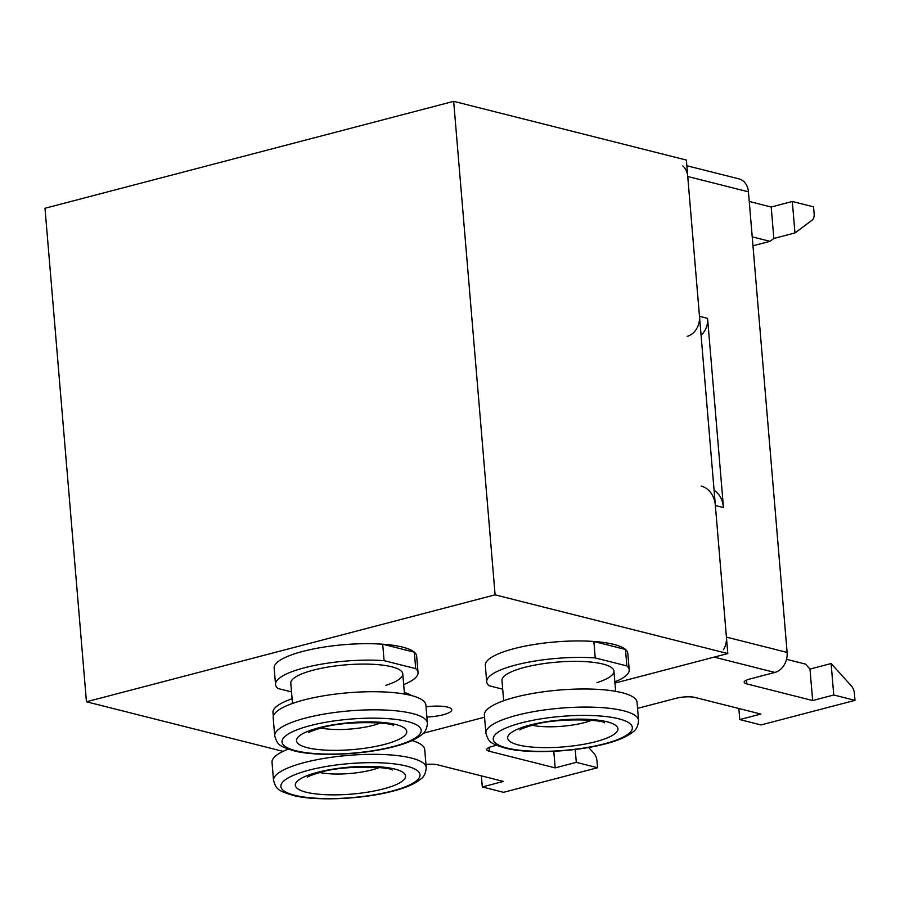 <?xml version="1.0" encoding="UTF-8"?>
<svg xmlns="http://www.w3.org/2000/svg" width="900" height="900" viewBox="0 0 900 900"><rect width="100%" height="100%" fill="white"/><g stroke="black" fill="none" stroke-linecap="round" stroke-linejoin="round"><path stroke-width="1.35" d="M291.532 691.92L277.909 688.477A71.505 17.471 -4.8 0 1 275.535 684.529L274.151 668.081A71.505 17.471 -4.8 0 1 322.335 647.325A71.505 17.471 -4.8 0 1 402.615 647.123A71.505 17.471 -4.8 0 1 416.655 656.111L418.039 672.559A71.505 17.471 -4.8 0 1 403.673 684.619M502.695 689.186L489.071 685.744A71.505 17.471 -4.8 0 1 486.697 681.795L485.314 665.347A71.505 17.471 -4.8 0 1 533.498 644.591A71.505 17.471 -4.8 0 1 613.778 644.389A71.505 17.471 -4.8 0 1 627.817 653.377L629.201 669.825A71.505 17.471 -4.8 0 1 614.835 681.885M273.296 716.479L272.97 712.586A71.505 17.471 -4.8 0 1 292.106 698.76M426.037 706.837A21.285 5.197 -4.8 0 1 447.559 707.119A21.285 5.197 -4.8 0 1 451.744 709.796A21.285 5.197 -4.8 0 1 426.892 717.008M404.336 692.438A71.505 17.471 -4.8 0 1 411.671 695.621A71.505 17.471 -4.8 0 0 404.336 692.438M453.668 101.34L495.101 594.844L86.445 701.775L45 208.26L453.668 101.34L686.363 160.054L727.796 653.558L614.936 683.089L714.184 657.124L774.877 672.446A17.021 13.455 -75.8 0 0 784.114 665.1A17.021 13.455 -75.8 0 0 787.117 652.421L748.44 191.824A17.021 13.455 -75.8 0 0 743.479 181.237A17.021 13.455 -75.8 0 0 738.99 178.875L686.835 165.724M86.445 701.775L283.05 751.376M423.338 733.219L484.549 717.21L423.338 733.219M495.101 594.844L727.796 653.558M638.572 720.394L637.054 702.304A76.612 18.72 175.2 0 0 594.315 689.197A76.612 18.72 175.2 0 0 515.183 697.23A76.612 18.72 175.2 0 0 484.369 715.129L485.887 733.219C488.723 741.859 489.33 743.242 506.048 748.35C529.391 754.099 575.528 751.905 605.43 743.861C617.827 740.7 626.985 736.74 632.903 731.981C636.266 729.832 638.156 725.974 638.572 720.394A76.612 18.72 175.2 0 0 595.834 707.288A76.612 18.72 175.2 0 0 516.701 715.32A76.612 18.72 175.2 0 0 485.887 733.219M596.959 682.616A56.182 13.725 175.2 0 0 613.935 671.107A56.182 13.725 175.2 0 0 582.592 661.5A56.182 13.725 175.2 0 0 524.565 667.384A56.182 13.725 175.2 0 0 501.964 680.512L503.662 700.729M486.697 681.795A71.505 17.471 -4.8 0 1 515.452 665.089A71.505 17.471 -4.8 0 1 595.238 657.934L593.865 641.475A71.505 17.471 -4.8 0 1 625.477 649.462L626.861 665.91A71.505 17.471 -4.8 0 1 629.201 669.825M593.865 641.475L625.477 649.462M626.861 665.91L595.238 657.934M427.41 723.127L425.891 705.038A76.612 18.72 175.2 0 0 383.152 691.92A76.612 18.72 175.2 0 0 304.02 699.952A76.612 18.72 175.2 0 0 273.206 717.851L274.725 735.952C277.56 744.592 278.168 745.976 294.885 751.084C318.229 756.832 364.376 754.627 394.279 746.595C406.665 743.434 415.822 739.474 421.74 734.715C425.104 732.566 426.994 728.707 427.41 723.127A76.612 18.72 175.2 0 0 384.671 710.021A76.612 18.72 175.2 0 0 305.539 718.054A76.612 18.72 175.2 0 0 274.725 735.952M385.796 685.35A56.182 13.725 175.2 0 0 402.772 673.841A56.182 13.725 175.2 0 0 371.43 664.234A56.182 13.725 175.2 0 0 313.402 670.117A56.182 13.725 175.2 0 0 290.801 683.246L292.5 703.462M275.535 684.529A71.505 17.471 -4.8 0 1 304.29 667.822A71.505 17.471 -4.8 0 1 384.086 660.656L382.702 644.209A71.505 17.471 -4.8 0 1 414.326 652.185L415.699 668.633A71.505 17.471 -4.8 0 1 418.039 672.559M382.702 644.209L414.326 652.185M415.699 668.633L384.086 660.656M288.18 749.137A76.612 18.72 175.2 0 0 272.025 762.367L273.544 780.457C276.379 789.097 276.986 790.481 293.704 795.589C317.048 801.337 363.184 799.144 393.086 791.1C405.484 787.939 414.641 783.979 420.559 779.22C423.923 777.071 425.801 773.212 426.229 767.633A76.612 18.72 175.2 0 0 383.49 754.526A76.612 18.72 175.2 0 0 304.358 762.559A76.612 18.72 175.2 0 0 273.544 780.457M426.229 767.633L424.71 749.543A76.612 18.72 175.2 0 0 412.02 740.554M701.179 486.09A25.537 20.183 104.2 0 1 715.365 505.507L726.424 637.11A17.021 13.455 104.2 0 1 723.409 649.789M714.082 490.23A25.537 20.183 104.2 0 1 723.465 507.555L715.365 505.507M723.465 507.555L707.58 318.375A17.021 13.455 104.2 0 1 701.066 335.25M682.774 165.915A17.021 13.455 104.2 0 1 687.746 176.501L699.48 316.327A17.021 13.455 104.2 0 1 687.24 336.341M813.791 217.564A8.516 4.781 -104.7 0 1 812.194 220.106L794.959 232.954L773.842 238.477L771.199 207.011L792.315 201.487L813.555 206.854L814.129 213.615A8.516 4.781 -104.7 0 1 813.791 217.564M588.668 747.472L593.842 753.188A8.516 4.781 -104.7 0 1 595.946 756.664A8.516 4.781 -104.7 0 1 596.97 760.95L597.544 767.722L503.55 792.315L482.299 786.949L481.376 775.867M855 700.357L833.749 694.991L831.116 663.536L851.299 685.834A8.516 4.781 -104.7 0 1 853.414 689.31A8.516 4.781 -104.7 0 1 854.426 693.596L855 700.357L761.006 724.95L739.766 719.584L738.832 708.502M774.877 672.446L749.678 679.039A13.624 3.33 175.2 0 0 744.345 681.649A13.624 3.33 175.2 0 0 744.199 682.211A13.624 3.33 175.2 0 0 746.876 683.933L746.55 680.085M739.766 719.584L760.871 714.06L695.115 697.466A13.624 3.33 175.2 0 0 686.194 696.859A13.624 3.33 175.2 0 0 676.125 698.276L637.56 708.367M496.496 745.279L492.221 746.393A13.624 3.33 175.2 0 0 486.889 749.014A13.624 3.33 175.2 0 0 486.743 749.576A13.624 3.33 175.2 0 0 489.42 751.286L489.094 747.439M482.299 786.949L503.415 781.425L437.659 764.831A13.624 3.33 175.2 0 0 428.738 764.224A13.624 3.33 175.2 0 0 425.959 764.415M749.25 201.476L771.199 207.011M575.212 749.464L576.293 762.356L597.544 767.722M576.293 762.356L555.188 767.88L489.42 751.286M833.749 694.991L812.644 700.526L746.876 683.933M752.974 245.79L770.006 241.335L752.22 236.846M770.006 241.335L773.842 238.477M831.116 663.536L810 669.06L805.511 664.099L786.533 659.317M792.315 201.487L794.959 232.954M812.644 700.526L810 669.06M555.188 767.88L553.793 751.286M591.615 720.293A38.306 9.36 -4.8 0 1 584.168 722.678A38.306 9.36 -4.8 0 1 532.17 725.288M595.665 741.69A55.328 13.522 175.2 0 0 607.05 721.8A55.328 13.522 175.2 0 0 529.898 725.096A55.328 13.522 175.2 0 0 518.512 744.975A55.328 13.522 175.2 0 0 595.665 741.69M521.303 722.925A69.795 17.055 -4.8 0 1 618.637 718.774A69.795 17.055 -4.8 0 1 604.26 743.85A69.795 17.055 -4.8 0 1 506.936 748.001A69.795 17.055 -4.8 0 1 521.303 722.925M380.452 723.026A38.306 9.36 -4.8 0 1 373.005 725.411A38.306 9.36 -4.8 0 1 321.007 728.021M384.502 744.413A55.328 13.522 175.2 0 0 395.899 724.534A55.328 13.522 175.2 0 0 318.735 727.819A55.328 13.522 175.2 0 0 307.35 747.697A55.328 13.522 175.2 0 0 384.502 744.413M310.14 725.648A69.795 17.055 -4.8 0 1 407.475 721.508A69.795 17.055 -4.8 0 1 393.098 746.584A69.795 17.055 -4.8 0 1 295.774 750.735A69.795 17.055 -4.8 0 1 310.14 725.648M379.271 767.531A38.306 9.36 -4.8 0 1 371.824 769.916A38.306 9.36 -4.8 0 1 319.826 772.526M383.321 788.929A55.328 13.522 175.2 0 0 394.706 769.039A55.328 13.522 175.2 0 0 317.554 772.335A55.328 13.522 175.2 0 0 306.169 792.214A55.328 13.522 175.2 0 0 383.321 788.929M308.959 770.164A69.795 17.055 -4.8 0 1 406.282 766.012A69.795 17.055 -4.8 0 1 391.916 791.089A69.795 17.055 -4.8 0 1 294.581 795.24A69.795 17.055 -4.8 0 1 308.959 770.164M707.58 318.375L699.48 316.327M787.117 652.421L726.424 637.11M687.746 176.501L748.44 191.824M519.84 729.979C520.38 729.169 524.711 727.549 532.834 725.107C556.02 717.502 603.877 719.651 604.564 722.869M615.634 691.324L613.935 671.107M308.678 732.712C309.218 731.903 313.549 730.283 321.671 727.841C344.858 720.236 392.715 722.385 393.401 725.591M404.471 694.058L402.772 673.841M307.485 777.217C308.036 776.408 312.368 774.788 320.479 772.346C343.676 764.741 391.534 766.89 392.22 770.107"/></g></svg>
